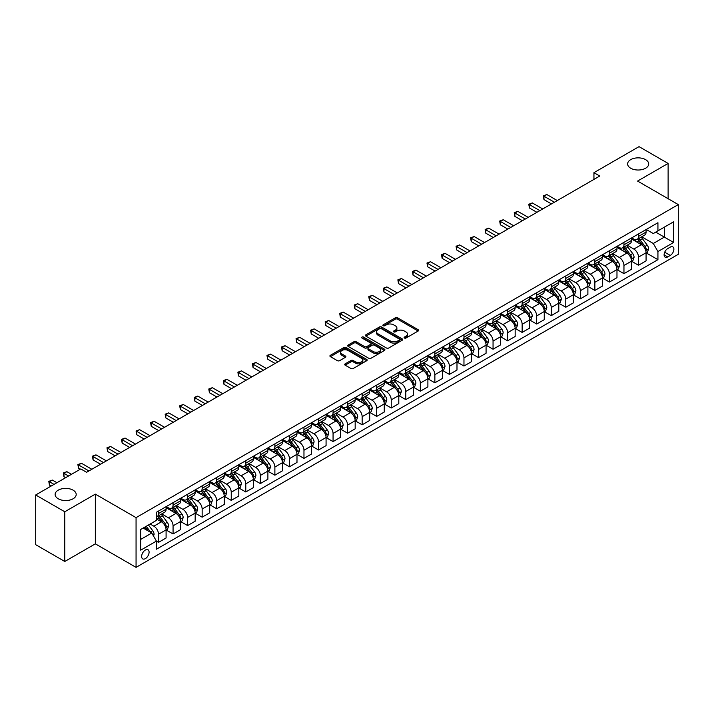 <?xml version="1.0" encoding="UTF-8"?>
<svg xmlns="http://www.w3.org/2000/svg" width="714" height="714" viewBox="0 0 714 714"><rect width="100%" height="100%" fill="white"/><g stroke="black" fill="none" stroke-linecap="round" stroke-linejoin="round"><path stroke-width="1.07" d="M404.419 338.025A1.133 0.652 0 0 0 406.016 338.025L418.154 331.019A1.615 0.928 0 0 0 418.627 330.359A1.615 0.928 0 0 0 418.154 329.698L397.6 317.828A1.615 0.928 0 0 0 395.315 317.828L383.177 324.834A1.133 0.652 0 0 0 382.847 325.298A1.133 0.652 0 0 0 383.177 325.762A1.133 0.652 0 0 0 384.775 325.762L386.345 324.852A5.168 2.981 0 0 1 393.655 324.852L395.369 325.843A5.168 2.981 0 0 1 396.886 327.949A5.168 2.981 0 0 1 395.369 330.064L393.798 330.966A1.133 0.652 0 0 0 393.468 331.43A1.133 0.652 0 0 0 393.798 331.894A1.133 0.652 0 0 0 395.395 331.894L396.966 330.984A5.168 2.981 0 0 1 404.276 330.984L405.989 331.974A5.168 2.981 0 0 1 407.507 334.081A5.168 2.981 0 0 1 405.989 336.196L404.419 337.097A1.133 0.652 0 0 0 404.088 337.561A1.133 0.652 0 0 0 404.419 338.025L404.419 337.097M73.114 490.17A10.531 6.078 0 0 0 61.636 488.849A10.531 6.078 0 0 0 55.13 494.463A10.531 6.078 0 0 0 58.218 498.765A10.531 6.078 0 0 0 69.695 500.086A10.531 6.078 0 0 0 76.193 494.463A10.531 6.078 0 0 0 73.114 490.17M645.599 159.641A10.531 6.078 0 0 0 634.121 158.321A10.531 6.078 0 0 0 627.624 163.943A10.531 6.078 0 0 0 630.712 168.236A10.531 6.078 0 0 0 642.189 169.557A10.531 6.078 0 0 0 648.687 163.943A10.531 6.078 0 0 0 645.599 159.641M145.37 558.625A5.266 3.043 120 0 0 148.807 553.984A5.266 3.043 120 0 0 148.003 549.762A5.266 3.043 120 0 0 145.37 550.021A5.266 3.043 120 0 0 141.925 554.662A5.266 3.043 120 0 0 142.738 558.884A5.266 3.043 120 0 0 145.37 558.625M345.174 363.854A1.615 0.928 0 0 0 344.701 364.515A1.615 0.928 0 0 0 345.174 365.175L350.94 368.504A1.615 0.928 0 0 0 353.225 368.504L366.701 360.722A1.615 0.928 0 0 0 367.174 360.061A1.615 0.928 0 0 0 366.701 359.41L346.138 347.539A1.615 0.928 0 0 0 343.853 347.539L330.377 355.313A1.615 0.928 0 0 0 329.904 355.974A1.615 0.928 0 0 0 330.377 356.634L337.347 360.659A1.615 0.928 0 0 0 339.632 360.659L345.397 357.33A1.615 0.928 0 0 0 345.871 356.67A1.615 0.928 0 0 0 345.397 356.009L341.944 354.019A4.32 2.499 0 0 1 340.676 352.252A4.32 2.499 0 0 1 343.345 349.949A4.32 2.499 0 0 1 348.057 350.485L361.587 358.303A4.32 2.499 0 0 1 362.855 360.061A4.32 2.499 0 0 1 360.186 362.373A4.32 2.499 0 0 1 355.483 361.828L353.225 360.525A1.615 0.928 0 0 0 350.94 360.525L345.174 363.854L345.174 365.175L350.94 361.873L350.94 360.525M95.337 494.133L64.787 511.768L35.7 494.972L35.7 544.684L64.787 561.481L95.337 543.845L136.062 567.362L136.062 517.641L95.337 494.133L95.337 543.845M668.117 198.706L668.117 163.435L637.575 181.07L678.3 204.588L136.062 517.641M668.117 163.435L639.03 146.638L593.941 172.672L593.941 179.392M35.7 494.972L80.789 468.937L86.608 472.293L599.76 176.037L593.941 172.672M386.461 347.995A1.615 0.928 0 0 0 388.746 347.995L402.223 340.221A1.615 0.928 0 0 0 402.696 339.561A1.615 0.928 0 0 0 402.223 338.9L381.66 327.03A1.615 0.928 0 0 0 379.375 327.03L365.898 334.812A1.615 0.928 0 0 0 365.425 335.473A1.615 0.928 0 0 0 365.898 336.124L386.461 347.995M362.409 338.266A1.133 0.652 0 0 1 363.56 338.427L384.435 350.485L370.985 358.249A1.615 0.928 0 0 1 368.701 358.249L348.137 346.379L348.137 345.067A1.615 0.928 0 0 0 347.664 345.719A1.615 0.928 0 0 0 348.137 346.379M348.137 345.067L353.912 341.729A1.615 0.928 0 0 1 356.197 341.729L364.533 346.549A1.615 0.928 0 0 0 366.817 346.549L370.637 344.335A1.615 0.928 0 0 0 371.11 343.675A1.615 0.928 0 0 0 370.637 343.023L361.962 338.008A1.133 0.652 0 0 1 361.632 337.543A1.133 0.652 0 0 1 362.328 336.946A1.133 0.652 0 0 1 363.56 337.088L384.462 349.155A1.615 0.928 0 0 1 384.935 349.815A1.615 0.928 0 0 1 384.462 350.467L384.462 349.155M670.267 247.106L667.715 248.588A5.105 2.945 120 0 0 664.377 253.086A5.105 2.945 120 0 0 665.162 257.174A5.105 2.945 120 0 0 667.715 256.915L670.267 255.442A5.105 2.945 120 0 0 673.605 250.944A5.105 2.945 120 0 0 672.82 246.857A5.105 2.945 120 0 0 670.267 247.106M136.062 567.362L678.3 254.3L678.3 204.588M646.241 229.48L653.283 233.54L657.933 230.854L657.933 222.723L156.42 512.268L156.42 520.399L140.712 529.467L140.712 550.164L156.42 541.087L156.42 549.218L657.933 259.673L657.933 251.542L653.283 243.483L641.716 236.807M657.933 230.854L673.641 221.786L673.641 242.474L657.933 251.542M64.787 511.768L64.787 561.481M655.729 232.13L664.332 237.102L664.332 227.159L673.641 221.786M653.283 243.483L664.332 237.102L673.641 242.474M140.712 539.409L151.77 533.028L143.157 528.057M156.42 541.158L158.517 542.363L158.517 534.242A6.587 3.802 -120 0 0 153.867 526.173L150.136 524.022M158.517 542.363L166.085 537.999L166.085 529.868A6.587 3.802 -120 0 0 161.426 521.809L156.42 518.917M166.255 530.038L173.065 533.965L173.065 525.843A6.587 3.802 -120 0 0 168.406 517.775L161.73 513.919M173.065 533.965L180.624 529.601L180.624 521.47A6.587 3.802 -120 0 0 175.974 513.411L166.085 507.699M180.803 521.639L187.612 525.575L187.612 517.445A6.587 3.802 -120 0 0 182.954 509.385L176.269 505.521M187.612 525.575L195.172 521.202L195.172 513.08A6.587 3.802 -120 0 0 190.513 505.012L180.624 499.3M195.35 513.241L202.151 517.177L202.151 509.046A6.587 3.802 -120 0 0 197.501 500.987L190.816 497.123M202.151 517.177L209.72 512.804L209.72 504.682A6.587 3.802 -120 0 0 205.061 496.614L195.172 490.911M209.889 504.843L216.699 508.779L216.699 500.648A6.587 3.802 -120 0 0 212.04 492.589L205.364 488.724M216.699 508.779L224.258 504.414L224.258 496.284A6.587 3.802 -120 0 0 219.609 488.215L209.72 482.512M224.437 496.453L231.247 500.38L231.247 492.249A6.587 3.802 -120 0 0 226.588 484.19L219.903 480.335M231.247 500.38L238.806 496.016L238.806 487.885A6.587 3.802 -120 0 0 234.156 479.826L224.258 474.114M238.985 488.055L245.786 491.982L245.786 483.851A6.587 3.802 -120 0 0 241.136 475.792L234.451 471.936M245.786 491.982L253.354 487.617L253.354 479.487A6.587 3.802 -120 0 0 248.695 471.427L238.806 465.715M253.524 479.656L260.333 483.583L260.333 475.453A6.587 3.802 -120 0 0 255.683 467.393L248.999 463.538M260.333 483.583L267.893 479.219L267.893 471.088A6.587 3.802 -120 0 0 263.243 463.029L253.354 457.317M268.071 471.258L274.881 475.185L274.881 467.054A6.587 3.802 -120 0 0 270.222 458.995L263.537 455.139M274.881 475.185L282.441 470.821L282.441 462.69A6.587 3.802 -120 0 0 277.791 454.631L267.893 448.919M282.619 462.859L289.42 466.786L289.42 458.665A6.587 3.802 -120 0 0 284.77 450.596L278.085 446.741M289.42 466.786L296.988 462.422L296.988 454.291A6.587 3.802 -120 0 0 292.329 446.232L282.441 440.52M297.158 454.461L303.968 458.388L303.968 450.266A6.587 3.802 -120 0 0 299.318 442.198L292.633 438.342M303.968 458.388L311.536 454.024L311.536 445.893A6.587 3.802 -120 0 0 306.877 437.834L296.988 432.122M311.706 446.063L318.515 449.998L318.515 441.868A6.587 3.802 -120 0 0 313.857 433.8L307.181 429.944M318.515 449.998L326.075 445.625L326.075 437.495A6.587 3.802 -120 0 0 321.425 429.435L311.536 423.723M326.253 437.664L333.063 441.6L333.063 433.469A6.587 3.802 -120 0 0 328.404 425.41L321.719 421.546M333.063 441.6L340.623 437.227L340.623 429.105A6.587 3.802 -120 0 0 335.964 421.037L326.075 415.325M340.801 429.266L347.602 433.202L347.602 425.071A6.587 3.802 -120 0 0 342.952 417.012L336.267 413.147M347.602 433.202L355.17 428.828L355.17 420.707A6.587 3.802 -120 0 0 350.512 412.638L340.623 406.935M355.34 420.867L362.15 424.803L362.15 416.673A6.587 3.802 -120 0 0 357.491 408.613L350.815 404.749M362.15 424.803L369.709 420.439L369.709 412.308A6.587 3.802 -120 0 0 365.059 404.24L355.17 398.537M369.888 412.478L376.697 416.405L376.697 408.274A6.587 3.802 -120 0 0 372.039 400.215L365.354 396.359M376.697 416.405L384.257 412.04L384.257 403.91A6.587 3.802 -120 0 0 379.607 395.851L369.709 390.139M384.435 404.079L391.236 408.006L391.236 399.876A6.587 3.802 -120 0 0 386.586 391.816L379.902 387.961M391.236 408.006L398.805 403.642L398.805 395.511A6.587 3.802 -120 0 0 394.146 387.452L384.257 381.74M398.974 395.681L405.784 399.608L405.784 391.477A6.587 3.802 -120 0 0 401.125 383.418L394.449 379.562M405.784 399.608L413.344 395.244L413.344 387.113A6.587 3.802 -120 0 0 408.694 379.054L398.805 373.342M413.522 387.283L420.332 391.21L420.332 383.079A6.587 3.802 -120 0 0 415.673 375.02L408.988 371.164M420.332 391.21L427.891 386.845L427.891 378.715A6.587 3.802 -120 0 0 423.241 370.655L413.344 364.943M428.07 378.884L434.871 382.811L434.871 374.689A6.587 3.802 -120 0 0 430.221 366.621L423.536 362.766M434.871 382.811L442.439 378.447L442.439 370.316A6.587 3.802 -120 0 0 437.78 362.257L427.891 356.545M442.609 370.486L449.418 374.413L449.418 366.291A6.587 3.802 -120 0 0 444.768 358.223L438.084 354.367M449.418 374.413L456.987 370.048L456.987 361.918A6.587 3.802 -120 0 0 452.328 353.858L442.439 348.146M457.156 362.087L463.966 366.023L463.966 357.892A6.587 3.802 -120 0 0 459.307 349.824L452.631 345.969M463.966 366.023L471.526 361.65L471.526 353.519A6.587 3.802 -120 0 0 466.876 345.46L456.987 339.748M471.704 353.689L478.505 357.625L478.505 349.494A6.587 3.802 -120 0 0 473.855 341.435L467.17 337.57M478.505 357.625L486.073 353.252L486.073 345.13A6.587 3.802 -120 0 0 481.414 337.062L471.526 331.358M486.243 345.29L493.053 349.226L493.053 341.096A6.587 3.802 -120 0 0 488.403 333.036L481.718 329.172M493.053 349.226L500.621 344.853L500.621 336.731A6.587 3.802 -120 0 0 495.962 328.663L486.073 322.96M500.791 336.901L507.6 340.828L507.6 332.697A6.587 3.802 -120 0 0 502.942 324.638L496.266 320.773M507.6 340.828L515.16 336.464L515.16 328.333A6.587 3.802 -120 0 0 510.51 320.274L500.621 314.562M515.338 328.502L522.148 332.429L522.148 324.299A6.587 3.802 -120 0 0 517.489 316.24L510.805 312.384M522.148 332.429L529.708 328.065L529.708 319.934A6.587 3.802 -120 0 0 525.058 311.875L515.16 306.163M529.886 320.104L536.687 324.031L536.687 315.9A6.587 3.802 -120 0 0 532.037 307.841L525.352 303.986M536.687 324.031L544.255 319.667L544.255 311.536A6.587 3.802 -120 0 0 539.597 303.477L529.708 297.765M544.425 311.706L551.235 315.633L551.235 307.502A6.587 3.802 -120 0 0 546.576 299.443L539.9 295.587M551.235 315.633L558.794 311.268L558.794 303.138A6.587 3.802 -120 0 0 554.144 295.078L544.255 289.366M558.973 303.307L565.783 307.234L565.783 299.104A6.587 3.802 -120 0 0 561.124 291.044L554.439 287.189M565.783 307.234L573.342 302.87L573.342 294.739A6.587 3.802 -120 0 0 568.692 286.68L558.794 280.968M573.52 294.909L580.321 298.836L580.321 290.714A6.587 3.802 -120 0 0 575.671 282.646L568.987 278.79M580.321 298.836L587.89 294.471L587.89 286.341A6.587 3.802 -120 0 0 583.231 278.281L573.342 272.569M588.059 286.51L594.869 290.437L594.869 282.316A6.587 3.802 -120 0 0 590.219 274.247L583.534 270.392M594.869 290.437L602.438 286.073L602.438 277.942A6.587 3.802 -120 0 0 597.779 269.883L587.89 264.171M602.607 278.112L609.417 282.048L609.417 273.917A6.587 3.802 -120 0 0 604.758 265.858L598.073 261.993M609.417 282.048L616.976 277.675L616.976 269.553A6.587 3.802 -120 0 0 612.326 261.485L602.438 255.773M617.155 269.713L623.956 273.649L623.956 265.519A6.587 3.802 -120 0 0 619.306 257.459L612.621 253.595M623.956 273.649L631.524 269.276L631.524 261.154A6.587 3.802 -120 0 0 626.865 253.086L616.976 247.383M631.694 261.315L638.503 265.251L638.503 257.12A6.587 3.802 -120 0 0 633.854 249.061L627.169 245.197M638.503 265.251L646.072 260.887L646.072 252.756A6.587 3.802 -120 0 0 641.413 244.688L631.524 238.985M631.694 237.869L633.854 239.119A6.587 3.802 -120 0 0 637.138 239.44A6.587 3.802 -120 0 0 638.503 236.432L638.503 233.942M617.155 246.268L619.306 247.517A6.587 3.802 -120 0 0 622.599 247.838A6.587 3.802 -120 0 0 623.956 244.822L623.956 242.341M602.607 254.666L604.758 255.907A6.587 3.802 -120 0 0 608.051 256.237A6.587 3.802 -120 0 0 609.417 253.22L609.417 250.739M588.059 263.064L590.219 264.305A6.587 3.802 -120 0 0 593.504 264.635A6.587 3.802 -120 0 0 594.869 261.619L594.869 259.137M573.52 271.463L575.671 272.703A6.587 3.802 -120 0 0 578.965 273.034A6.587 3.802 -120 0 0 580.321 270.017L580.321 267.536M558.973 279.861L561.124 281.102A6.587 3.802 -120 0 0 564.417 281.432A6.587 3.802 -120 0 0 565.783 278.415L565.783 275.934M544.425 288.26L546.576 289.5A6.587 3.802 -120 0 0 549.869 289.83A6.587 3.802 -120 0 0 551.235 286.814L551.235 284.324M529.886 296.658L532.037 297.899A6.587 3.802 -120 0 0 535.33 298.22A6.587 3.802 -120 0 0 536.687 295.212L536.687 292.722M515.338 305.056L517.489 306.297A6.587 3.802 -120 0 0 520.783 306.618A6.587 3.802 -120 0 0 522.148 303.611L522.148 301.121M500.791 313.446L502.942 314.695A6.587 3.802 -120 0 0 506.235 315.017A6.587 3.802 -120 0 0 507.6 312.009L507.6 309.519M486.243 321.844L488.403 323.094A6.587 3.802 -120 0 0 491.687 323.415A6.587 3.802 -120 0 0 493.053 320.407L493.053 317.917M471.704 330.243L473.855 331.492A6.587 3.802 -120 0 0 477.148 331.814A6.587 3.802 -120 0 0 478.505 328.797L478.505 326.316M457.156 338.641L459.307 339.882A6.587 3.802 -120 0 0 462.601 340.212A6.587 3.802 -120 0 0 463.966 337.195L463.966 334.714M442.609 347.04L444.768 348.28A6.587 3.802 -120 0 0 448.053 348.611A6.587 3.802 -120 0 0 449.418 345.594L449.418 343.113M428.07 355.438L430.221 356.679A6.587 3.802 -120 0 0 433.514 357.009A6.587 3.802 -120 0 0 434.871 353.992L434.871 351.511M413.522 363.837L415.673 365.077A6.587 3.802 -120 0 0 418.966 365.407A6.587 3.802 -120 0 0 420.332 362.391L420.332 359.91M398.974 372.235L401.125 373.476A6.587 3.802 -120 0 0 404.419 373.806A6.587 3.802 -120 0 0 405.784 370.789L405.784 368.299M384.435 380.633L386.586 381.874A6.587 3.802 -120 0 0 389.88 382.195A6.587 3.802 -120 0 0 391.236 379.188L391.236 376.697M369.888 389.032L372.039 390.272A6.587 3.802 -120 0 0 375.332 390.594A6.587 3.802 -120 0 0 376.697 387.586L376.697 385.096M355.34 397.421L357.491 398.671A6.587 3.802 -120 0 0 360.784 398.992A6.587 3.802 -120 0 0 362.15 395.984L362.15 393.494M340.792 405.82L342.952 407.069A6.587 3.802 -120 0 0 346.236 407.391A6.587 3.802 -120 0 0 347.602 404.383L347.602 401.893M326.253 414.218L328.404 415.468A6.587 3.802 -120 0 0 331.698 415.789A6.587 3.802 -120 0 0 333.063 412.772L333.063 410.291M311.706 422.617L313.857 423.857A6.587 3.802 -120 0 0 317.15 424.187A6.587 3.802 -120 0 0 318.515 421.171L318.515 418.69M297.158 431.015L299.318 432.256A6.587 3.802 -120 0 0 302.602 432.586A6.587 3.802 -120 0 0 303.968 429.569L303.968 427.088M282.619 439.413L284.77 440.654A6.587 3.802 -120 0 0 288.063 440.984A6.587 3.802 -120 0 0 289.42 437.968L289.42 435.486M268.071 447.812L270.222 449.052A6.587 3.802 -120 0 0 273.516 449.383A6.587 3.802 -120 0 0 274.881 446.366L274.881 443.876M253.524 456.21L255.683 457.451A6.587 3.802 -120 0 0 258.968 457.781A6.587 3.802 -120 0 0 260.333 454.764L260.333 452.274M238.985 464.609L241.136 465.849A6.587 3.802 -120 0 0 244.429 466.171A6.587 3.802 -120 0 0 245.786 463.163L245.786 460.673M224.437 473.007L226.588 474.248A6.587 3.802 -120 0 0 229.881 474.569A6.587 3.802 -120 0 0 231.247 471.561L231.247 469.071M209.889 481.397L212.04 482.646A6.587 3.802 -120 0 0 215.333 482.967A6.587 3.802 -120 0 0 216.699 479.96L216.699 477.47M195.35 489.795L197.501 491.045A6.587 3.802 -120 0 0 200.795 491.366A6.587 3.802 -120 0 0 202.151 488.349L202.151 485.868M180.803 498.194L182.954 499.434A6.587 3.802 -120 0 0 186.247 499.764A6.587 3.802 -120 0 0 187.612 496.748L187.612 494.266M166.255 506.592L168.406 507.832A6.587 3.802 -120 0 0 171.699 508.163A6.587 3.802 -120 0 0 173.065 505.146L173.065 502.665M646.241 252.926L657.933 259.673M637.138 239.44L644.706 235.076A6.587 3.802 -120 0 0 646.072 232.059L646.072 229.578M622.599 247.838L630.159 243.474A6.587 3.802 -120 0 0 631.524 240.457L631.524 237.976M608.051 256.237L615.611 251.872A6.587 3.802 -120 0 0 616.976 248.856L616.976 246.375M593.504 264.635L601.072 260.271A6.587 3.802 -120 0 0 602.438 257.254L602.438 254.764M578.965 273.034L586.524 268.669A6.587 3.802 -120 0 0 587.89 265.653L587.89 263.163M564.417 281.432L571.976 277.059A6.587 3.802 -120 0 0 573.342 274.051L573.342 271.561M549.869 289.83L557.438 285.457A6.587 3.802 -120 0 0 558.794 282.449L558.794 279.959M535.33 298.22L542.89 293.856A6.587 3.802 -120 0 0 544.255 290.848L544.255 288.358M520.783 306.618L528.342 302.254A6.587 3.802 -120 0 0 529.708 299.237L529.708 296.756M506.235 315.017L513.803 310.652A6.587 3.802 -120 0 0 515.16 307.636L515.16 305.155M491.687 323.415L499.256 319.051A6.587 3.802 -120 0 0 500.621 316.034L500.621 313.553M477.148 331.814L484.708 327.449A6.587 3.802 -120 0 0 486.073 324.433L486.073 321.952M462.601 340.212L470.16 335.848A6.587 3.802 -120 0 0 471.526 332.831L471.526 330.35M448.053 348.611L455.621 344.246A6.587 3.802 -120 0 0 456.987 341.23L456.987 338.739M433.514 357.009L441.073 352.636A6.587 3.802 -120 0 0 442.439 349.628L442.439 347.138M418.966 365.407L426.526 361.034A6.587 3.802 -120 0 0 427.891 358.026L427.891 355.536M404.419 373.806L411.987 369.433A6.587 3.802 -120 0 0 413.344 366.425L413.344 363.935M389.88 382.195L397.439 377.831A6.587 3.802 -120 0 0 398.805 374.823L398.805 372.333M375.332 390.594L382.891 386.229A6.587 3.802 -120 0 0 384.257 383.213L384.257 380.732M360.784 398.992L368.353 394.628A6.587 3.802 -120 0 0 369.709 391.611L369.709 389.13M346.236 407.391L353.805 403.026A6.587 3.802 -120 0 0 355.17 400.01L355.17 397.528M331.698 415.789L339.257 411.425A6.587 3.802 -120 0 0 340.623 408.408L340.623 405.927M317.15 424.187L324.718 419.823A6.587 3.802 -120 0 0 326.075 416.806L326.075 414.325M302.602 432.586L310.171 428.221A6.587 3.802 -120 0 0 311.536 425.205L311.536 422.715M288.063 440.984L295.623 436.611A6.587 3.802 -120 0 0 296.988 433.603L296.988 431.113M273.516 449.383L281.075 445.009A6.587 3.802 -120 0 0 282.441 442.002L282.441 439.512M258.968 457.781L266.536 453.408A6.587 3.802 -120 0 0 267.893 450.4L267.893 447.91M244.429 466.171L251.988 461.806A6.587 3.802 -120 0 0 253.354 458.799L253.354 456.308M229.881 474.569L237.441 470.205A6.587 3.802 -120 0 0 238.806 467.188L238.806 464.707M215.333 482.967L222.902 478.603A6.587 3.802 -120 0 0 224.258 475.586L224.258 473.105M200.795 491.366L208.354 487.002A6.587 3.802 -120 0 0 209.72 483.985L209.72 481.504M186.247 499.764L193.806 495.4A6.587 3.802 -120 0 0 195.172 492.383L195.172 489.902M171.699 508.163L179.268 503.798A6.587 3.802 -120 0 0 180.624 500.782L180.624 498.292M156.42 516.829A6.587 3.802 -120 0 0 157.151 516.561L164.72 512.197A6.587 3.802 -120 0 0 166.085 509.18L166.085 506.69M157.151 516.561A6.587 3.802 -120 0 0 158.517 513.544L158.517 511.063M151.77 533.028L156.42 541.087M404.874 338.186L405.989 337.535A5.168 2.981 0 0 0 407.507 335.428L407.507 334.081M396.886 327.949L396.886 329.297A5.168 2.981 0 0 1 395.369 331.403L394.253 332.055M418.154 329.698L418.154 331.019L397.6 319.176A1.615 0.928 0 0 0 395.315 319.176L383.632 325.914M402.223 338.9L402.223 340.221L381.66 328.369A1.615 0.928 0 0 0 379.375 328.369L365.925 336.142M399.367 340.016A1.133 0.652 0 0 0 399.697 339.561A1.133 0.652 0 0 0 399.367 339.096L381.321 328.681A1.133 0.652 0 0 0 379.723 328.681L378.063 329.636A5.168 2.981 0 0 0 376.555 331.742A5.168 2.981 0 0 0 378.063 333.857L390.397 340.971A5.168 2.981 0 0 0 397.707 340.971L399.367 340.016L399.367 341.363A1.133 0.652 0 0 0 399.697 340.899L399.697 339.561M376.555 331.742L376.555 333.09A5.168 2.981 0 0 0 378.063 335.196L378.063 333.857M399.367 341.363L397.707 342.318A5.168 2.981 0 0 1 390.397 342.318L378.063 335.196M348.164 346.397L353.912 343.077L353.912 341.729M371.11 343.675L371.11 345.023A1.615 0.928 0 0 1 370.637 345.683L366.817 347.888A1.615 0.928 0 0 1 364.533 347.888L356.197 343.077A1.615 0.928 0 0 0 353.912 343.077M373.181 351.538A4.32 2.499 0 0 0 377.893 352.082A4.32 2.499 0 0 0 380.562 349.78A4.32 2.499 0 0 0 379.295 348.013L374.529 345.264A1.615 0.928 0 0 0 372.244 345.264L368.415 347.468A1.615 0.928 0 0 0 367.942 348.129A1.615 0.928 0 0 0 368.415 348.789L373.181 351.538L373.181 352.886A4.32 2.499 0 0 0 377.893 353.43A4.32 2.499 0 0 0 380.562 351.118L380.562 349.78M367.942 348.129L367.942 349.476A1.615 0.928 0 0 0 368.415 350.137L368.415 348.789M373.181 352.886L368.415 350.137M362.855 360.061L362.855 361.409A4.32 2.499 0 0 1 360.186 363.712A4.32 2.499 0 0 1 355.483 363.176L353.225 361.873A1.615 0.928 0 0 0 350.94 361.873M340.676 352.252L340.676 353.591A4.32 2.499 0 0 0 341.944 355.358L341.944 354.019M345.38 357.339L341.944 355.358M366.684 360.74L346.138 348.878A1.615 0.928 0 0 0 343.853 348.878L330.403 356.652M646.072 253.024L647.464 252.221L648.624 248.856A4.364 2.517 -120 0 0 647.232 245.143L642.484 238.797A12.593 7.265 -120 0 0 641.11 237.155M636.379 241.787A12.593 7.265 -120 0 0 633.8 239.092M645.67 250.355L646.277 249.043A4.364 2.517 -120 0 0 645.028 246.419L640.271 240.074A12.593 7.265 -120 0 0 638.896 238.431M637.727 239.101A10.451 6.033 60 0 1 639.441 241.055L643.466 246.428M557.286 200.554L546.87 194.538L543.961 196.225L543.961 199.581L551.467 203.909M637.504 239.235A12.593 7.265 60 0 1 638.878 240.877L642.038 245.098M543.961 199.581L543.318 195.85L554.376 202.232M543.318 195.85L546.87 194.538M631.524 261.422L632.916 260.61L634.086 257.254A4.364 2.517 -120 0 0 632.693 253.541L627.936 247.196A12.593 7.265 -120 0 0 626.562 245.554M621.832 250.186A12.593 7.265 -120 0 0 619.261 247.481M631.122 258.745L631.729 257.442A4.364 2.517 -120 0 0 630.48 254.818L625.723 248.472A12.593 7.265 -120 0 0 624.348 246.83M623.179 247.499A10.451 6.033 60 0 1 624.893 249.454L628.918 254.827M542.738 208.952L532.323 202.937L529.413 204.623L529.413 207.979L536.919 212.308M622.956 247.633A12.593 7.265 60 0 1 624.331 249.275L627.49 253.497M529.413 207.979L528.779 204.249L539.829 210.63M528.779 204.249L532.323 202.937M616.976 269.821L618.378 269.008L619.538 265.653A4.364 2.517 -120 0 0 618.145 261.94L613.388 255.594A12.593 7.265 -120 0 0 612.014 253.943M607.293 258.584A12.593 7.265 -120 0 0 604.713 255.88M616.584 267.143L617.182 265.84A4.364 2.517 -120 0 0 615.932 263.216L611.184 256.87A12.593 7.265 -120 0 0 609.81 255.219M608.631 255.898A10.451 6.033 60 0 1 610.354 257.852L614.37 263.216M528.19 217.351L517.784 211.335L514.874 213.013L514.874 216.378L522.38 220.706M608.408 256.031A12.593 7.265 60 0 1 609.783 257.674L612.942 261.895M514.874 216.378L514.232 212.647L525.29 219.028M514.232 212.647L517.784 211.335M602.438 278.219L603.83 277.407L604.99 274.051A4.364 2.517 -120 0 0 603.598 270.338L598.85 263.993A12.593 7.265 -120 0 0 597.475 262.341M592.745 266.974A12.593 7.265 -120 0 0 590.166 264.278M602.036 275.542L602.634 274.238A4.364 2.517 -120 0 0 601.393 271.615L596.636 265.269A12.593 7.265 -120 0 0 595.262 263.618M594.093 264.296A10.451 6.033 60 0 1 595.806 266.251L599.831 271.615M513.652 225.749L503.236 219.733L500.327 221.411L500.327 224.776L507.832 229.105M593.869 264.43A12.593 7.265 60 0 1 595.235 266.072L598.403 270.294M500.327 224.776L499.684 221.045L510.742 227.427M499.684 221.045L503.236 219.733M587.89 286.609L589.282 285.805L590.451 282.449A4.364 2.517 -120 0 0 589.059 278.737L584.302 272.391A12.593 7.265 -120 0 0 582.927 270.74M578.197 275.372A12.593 7.265 -120 0 0 575.618 272.677M587.488 283.94L588.095 282.637A4.364 2.517 -120 0 0 586.846 280.013L582.089 273.667A12.593 7.265 -120 0 0 580.714 272.016M579.545 272.694A10.451 6.033 60 0 1 581.258 274.649L585.284 280.013M499.104 234.147L488.688 228.132L485.779 229.81L485.779 233.175L493.285 237.503M579.322 272.828A12.593 7.265 60 0 1 580.696 274.471L583.856 278.692M485.779 233.175L485.145 229.444L496.194 235.825M485.145 229.444L488.688 228.132M573.342 295.007L574.743 294.204L575.903 290.848A4.364 2.517 -120 0 0 574.511 287.135L569.754 280.781A12.593 7.265 -120 0 0 568.38 279.138M563.658 283.77A12.593 7.265 -120 0 0 561.079 281.075M572.949 292.338L573.547 291.026A4.364 2.517 -120 0 0 572.298 288.411L567.55 282.057A12.593 7.265 -120 0 0 566.175 280.415M564.997 281.093A10.451 6.033 60 0 1 566.72 283.039L570.736 288.411M484.556 242.546L474.15 236.53L471.24 238.208L471.24 241.564L478.746 245.902M564.774 281.218A12.593 7.265 60 0 1 566.148 282.869L569.308 287.09M471.24 241.564L470.597 237.842L481.647 244.224M470.597 237.842L474.15 236.53M558.794 303.405L560.195 302.602L561.356 299.237A4.364 2.517 -120 0 0 559.963 295.525L555.215 289.179A12.593 7.265 -120 0 0 553.841 287.537M549.111 292.169A12.593 7.265 -120 0 0 546.531 289.473M558.402 300.737L559 299.425A4.364 2.517 -120 0 0 557.759 296.801L553.002 290.455A12.593 7.265 -120 0 0 551.627 288.813M550.458 289.491A10.451 6.033 60 0 1 552.172 291.437L556.197 296.81M470.017 250.935L459.602 244.929L456.692 246.607L456.692 249.962L464.198 254.3M550.226 289.616A12.593 7.265 60 0 1 551.601 291.267L554.769 295.48M456.692 249.962L456.05 246.241L467.108 252.622M456.05 246.241L459.602 244.929M544.255 311.804L545.648 311.001L546.808 307.636A4.364 2.517 -120 0 0 545.425 303.923L540.668 297.577A12.593 7.265 -120 0 0 539.293 295.935M534.563 300.567A12.593 7.265 -120 0 0 531.984 297.872M543.854 309.135L544.461 307.823A4.364 2.517 -120 0 0 543.211 305.199L538.454 298.854A12.593 7.265 -120 0 0 537.08 297.211M535.911 297.89A10.451 6.033 60 0 1 537.624 299.835L541.649 305.208M455.47 259.334L445.054 253.327L442.144 255.005L442.144 258.361L449.65 262.698M535.687 298.015A12.593 7.265 60 0 1 537.062 299.666L540.221 303.878M442.144 258.361L441.511 254.63L452.56 261.021M441.511 254.63L445.054 253.327M529.708 320.202L531.1 319.399L532.269 316.034A4.364 2.517 -120 0 0 530.877 312.321L526.12 305.976A12.593 7.265 -120 0 0 524.745 304.334M520.015 308.966A12.593 7.265 -120 0 0 517.445 306.27M529.315 317.534L529.913 316.222A4.364 2.517 -120 0 0 528.663 313.598L523.906 307.252A12.593 7.265 -120 0 0 522.541 305.61M521.363 306.288A10.451 6.033 60 0 1 523.076 308.234L527.102 313.607M440.922 267.732L430.506 261.726L427.606 263.404L427.606 266.759L435.103 271.097M521.14 306.413A12.593 7.265 60 0 1 522.514 308.055L525.674 312.277M427.606 266.759L426.963 263.029L438.012 269.41M426.963 263.029L430.506 261.726M515.16 328.601L516.561 327.797L517.721 324.433A4.364 2.517 -120 0 0 516.329 320.72L511.572 314.374A12.593 7.265 -120 0 0 510.207 312.732M505.476 317.364A12.593 7.265 -120 0 0 502.897 314.669M514.767 325.932L515.365 324.62A4.364 2.517 -120 0 0 514.116 321.996L509.368 315.65A12.593 7.265 -120 0 0 507.993 314.008M506.824 314.678A10.451 6.033 60 0 1 508.538 316.632L512.563 322.005M426.383 276.131L415.967 270.124L413.058 271.802L413.058 275.158L420.564 279.495M506.592 314.812A12.593 7.265 60 0 1 507.966 316.454L511.126 320.675M413.058 275.158L412.415 271.427L423.473 277.808M412.415 271.427L415.967 270.124M500.621 336.999L502.013 336.187L503.174 332.831A4.364 2.517 -120 0 0 501.781 329.118L497.033 322.773A12.593 7.265 -120 0 0 495.659 321.13M490.929 325.762A12.593 7.265 -120 0 0 488.349 323.067M500.219 334.331L500.826 333.019A4.364 2.517 -120 0 0 499.577 330.395L494.82 324.049A12.593 7.265 -120 0 0 493.445 322.407M492.276 323.076A10.451 6.033 60 0 1 493.99 325.031L498.015 330.403M411.835 284.529L401.42 278.514L398.51 280.2L398.51 283.556L406.016 287.885M492.053 323.21A12.593 7.265 60 0 1 493.428 324.852L496.587 329.074M398.51 283.556L397.868 279.826L408.926 286.207M397.868 279.826L401.42 278.514M486.073 345.397L487.466 344.585L488.635 341.23A4.364 2.517 -120 0 0 487.243 337.517L482.486 331.171A12.593 7.265 -120 0 0 481.111 329.52M476.381 334.161A12.593 7.265 -120 0 0 473.81 331.457M485.672 342.72L486.279 341.417A4.364 2.517 -120 0 0 485.029 338.793L480.272 332.447A12.593 7.265 -120 0 0 478.898 330.805M477.728 331.474A10.451 6.033 60 0 1 479.442 333.429L483.467 338.802M397.287 292.927L386.872 286.912L383.962 288.59L383.962 291.955L391.468 296.283M477.505 331.608A12.593 7.265 60 0 1 478.88 333.251L482.039 337.472M383.962 291.955L383.329 288.224L394.378 294.605M383.329 288.224L386.872 286.912M471.526 353.796L472.927 352.984L474.087 349.628A4.364 2.517 -120 0 0 472.695 345.915L467.938 339.569A12.593 7.265 -120 0 0 466.563 337.918M461.842 342.559A12.593 7.265 -120 0 0 459.263 339.855M471.133 351.118L471.731 349.815A4.364 2.517 -120 0 0 470.481 347.191L465.733 340.846A12.593 7.265 -120 0 0 464.359 339.195M463.19 339.873A10.451 6.033 60 0 1 464.903 341.827L468.919 347.191M382.749 301.326L372.333 295.31L369.424 296.988L369.424 300.353L376.93 304.682M462.958 340.007A12.593 7.265 60 0 1 464.332 341.649L467.491 345.871M369.424 300.353L368.781 296.622L379.839 303.004M368.781 296.622L372.333 295.31M456.987 362.185L458.379 361.382L459.539 358.026A4.364 2.517 -120 0 0 458.147 354.314L453.399 347.968A12.593 7.265 -120 0 0 452.024 346.317M447.294 350.949A12.593 7.265 -120 0 0 444.715 348.253M456.585 359.517L457.192 358.214A4.364 2.517 -120 0 0 455.943 355.59L451.186 349.244A12.593 7.265 -120 0 0 449.811 347.593M448.642 348.271A10.451 6.033 60 0 1 450.356 350.226L454.381 355.59M368.201 309.724L357.785 303.709L354.876 305.387L354.876 308.751L362.382 313.08M448.419 348.405A12.593 7.265 60 0 1 449.793 350.047L452.953 354.269M354.876 308.751L354.233 305.021L365.291 311.402M354.233 305.021L357.785 303.709M442.439 370.584L443.831 369.781L445 366.425A4.364 2.517 -120 0 0 443.608 362.712L438.851 356.357A12.593 7.265 -120 0 0 437.477 354.715M432.746 359.347A12.593 7.265 -120 0 0 430.176 356.652M442.037 367.915L442.644 366.612A4.364 2.517 -120 0 0 441.395 363.988L436.638 357.643A12.593 7.265 -120 0 0 435.263 355.991M434.094 356.67A10.451 6.033 60 0 1 435.808 358.615L439.833 363.988M353.653 318.123L343.238 312.107L340.328 313.785L340.328 317.15L347.834 321.478M433.871 356.804A12.593 7.265 60 0 1 435.245 358.446L438.405 362.667M340.328 317.15L339.694 313.419L350.744 319.801M339.694 313.419L343.238 312.107M427.891 378.982L429.292 378.179L430.453 374.823A4.364 2.517 -120 0 0 429.06 371.11L424.303 364.756A12.593 7.265 -120 0 0 422.929 363.114M418.208 367.746A12.593 7.265 -120 0 0 415.628 365.05M427.499 376.314L428.097 375.002A4.364 2.517 -120 0 0 426.847 372.387L422.099 366.032A12.593 7.265 -120 0 0 420.724 364.39M419.546 365.068A10.451 6.033 60 0 1 421.269 367.014L425.285 372.387M339.105 326.521L328.699 320.506L325.789 322.184L325.789 325.539L333.295 329.877M419.323 365.193A12.593 7.265 60 0 1 420.698 366.844L423.857 371.066M325.789 325.539L325.147 321.818L336.196 328.199M325.147 321.818L328.699 320.506M413.344 387.381L414.745 386.577L415.905 383.213A4.364 2.517 -120 0 0 414.513 379.5L409.765 373.154A12.593 7.265 -120 0 0 408.39 371.512M403.66 376.144A12.593 7.265 -120 0 0 401.081 373.449M412.951 384.712L413.549 383.4A4.364 2.517 -120 0 0 412.308 380.776L407.551 374.431A12.593 7.265 -120 0 0 406.177 372.788M405.008 373.467A10.451 6.033 60 0 1 406.721 375.412L410.746 380.785M324.567 334.911L314.151 328.904L311.242 330.582L311.242 333.938L318.747 338.275M404.784 373.592A12.593 7.265 60 0 1 406.15 375.243L409.318 379.455M311.242 333.938L310.599 330.216L321.657 336.597M310.599 330.216L314.151 328.904M398.805 395.779L400.197 394.976L401.366 391.611A4.364 2.517 -120 0 0 399.974 387.898L395.217 381.553A12.593 7.265 -120 0 0 393.842 379.91M389.112 384.543A12.593 7.265 -120 0 0 386.533 381.847M398.403 393.111L399.01 391.799A4.364 2.517 -120 0 0 397.76 389.175L393.003 382.829A12.593 7.265 -120 0 0 391.629 381.187M390.46 381.865A10.451 6.033 60 0 1 392.173 383.811L396.199 389.184M310.019 343.309L299.603 337.303L296.694 338.98L296.694 342.336L304.2 346.674M390.237 381.99A12.593 7.265 60 0 1 391.611 383.641L394.771 387.854M296.694 342.336L296.06 338.606L307.109 344.996M296.06 338.606L299.603 337.303M384.257 404.178L385.658 403.374L386.818 400.01A4.364 2.517 -120 0 0 385.426 396.297L380.669 389.951A12.593 7.265 -120 0 0 379.295 388.309M374.564 392.941A12.593 7.265 -120 0 0 371.994 390.246M383.864 401.509L384.462 400.197A4.364 2.517 -120 0 0 383.213 397.573L378.456 391.227A12.593 7.265 -120 0 0 377.09 389.585M375.912 390.263A10.451 6.033 60 0 1 377.635 392.209L381.651 397.582M295.471 351.707L285.064 345.701L282.155 347.379L282.155 350.735L289.652 355.072M375.689 390.388A12.593 7.265 60 0 1 377.063 392.031L380.223 396.252M282.155 350.735L281.512 347.004L292.562 353.385M281.512 347.004L285.064 345.701M369.709 412.576L371.11 411.773L372.271 408.408A4.364 2.517 -120 0 0 370.878 404.695L366.121 398.35A12.593 7.265 -120 0 0 364.756 396.707M360.026 401.339A12.593 7.265 -120 0 0 357.446 398.644M369.317 409.907L369.914 408.595A4.364 2.517 -120 0 0 368.665 405.971L363.917 399.626A12.593 7.265 -120 0 0 362.542 397.984M361.373 398.653A10.451 6.033 60 0 1 363.087 400.608L367.112 405.98M280.932 360.106L270.517 354.09L267.607 355.777L267.607 359.133L275.113 363.462M361.141 398.787A12.593 7.265 60 0 1 362.516 400.429L365.675 404.651M267.607 359.133L266.965 355.402L278.023 361.784M266.965 355.402L270.517 354.09M355.17 420.974L356.563 420.162L357.723 416.806A4.364 2.517 -120 0 0 356.34 413.094L351.583 406.748A12.593 7.265 -120 0 0 350.208 405.106M345.478 409.738A12.593 7.265 -120 0 0 342.898 407.042M354.769 418.306L355.376 416.994A4.364 2.517 -120 0 0 354.126 414.37L349.369 408.024A12.593 7.265 -120 0 0 347.995 406.382M346.825 407.051A10.451 6.033 60 0 1 348.539 409.006L352.564 414.379M266.384 368.504L255.969 362.489L253.059 364.176L253.059 367.531L260.565 371.86M346.602 407.185A12.593 7.265 60 0 1 347.977 408.827L351.136 413.049M253.059 367.531L252.417 363.801L263.475 370.182M252.417 363.801L255.969 362.489M340.623 429.373L342.015 428.561L343.184 425.205A4.364 2.517 -120 0 0 341.792 421.492L337.035 415.146A12.593 7.265 -120 0 0 335.66 413.495M330.93 418.136A12.593 7.265 -120 0 0 328.36 415.432M340.221 426.695L340.828 425.392A4.364 2.517 -120 0 0 339.578 422.768L334.821 416.423A12.593 7.265 -120 0 0 333.447 414.772M332.278 415.45A10.451 6.033 60 0 1 333.991 417.404L338.017 422.777M251.837 376.903L241.421 370.887L238.512 372.565L238.512 375.93L246.018 380.259M332.055 415.584A12.593 7.265 60 0 1 333.429 417.226L336.589 421.447M238.512 375.93L237.878 372.199L248.927 378.581M237.878 372.199L241.421 370.887M326.075 437.771L327.476 436.959L328.636 433.603A4.364 2.517 -120 0 0 327.244 429.89L322.487 423.545A12.593 7.265 -120 0 0 321.113 421.894M316.391 426.535A12.593 7.265 -120 0 0 313.812 423.83M325.682 435.094L326.28 433.791A4.364 2.517 -120 0 0 325.031 431.167L320.283 424.821A12.593 7.265 -120 0 0 318.908 423.17M317.739 423.848A10.451 6.033 60 0 1 319.453 425.803L323.478 431.167M237.298 385.301L226.882 379.286L223.973 380.964L223.973 384.328L231.479 388.657M317.507 423.982A12.593 7.265 60 0 1 318.881 425.624L322.041 429.846M223.973 384.328L223.33 380.598L234.388 386.979M223.33 380.598L226.882 379.286M311.536 446.161L312.928 445.357L314.089 442.002A4.364 2.517 -120 0 0 312.696 438.289L307.948 431.943A12.593 7.265 -120 0 0 306.574 430.292M301.843 434.924A12.593 7.265 -120 0 0 299.264 432.229M311.134 443.492L311.741 442.189A4.364 2.517 -120 0 0 310.492 439.565L305.735 433.219A12.593 7.265 -120 0 0 304.36 431.568M303.191 432.247A10.451 6.033 60 0 1 304.905 434.201L308.93 439.565M222.75 393.7L212.335 387.684L209.425 389.362L209.425 392.727L216.931 397.055M302.968 432.381A12.593 7.265 60 0 1 304.342 434.023L307.502 438.244M209.425 392.727L208.783 388.996L219.841 395.377M208.783 388.996L212.335 387.684M296.988 454.559L298.381 453.756L299.55 450.4A4.364 2.517 -120 0 0 298.157 446.687L293.4 440.333A12.593 7.265 -120 0 0 292.026 438.691M287.296 443.323A12.593 7.265 -120 0 0 284.725 440.627M296.587 451.891L297.194 450.579A4.364 2.517 -120 0 0 295.944 447.964L291.187 441.609A12.593 7.265 -120 0 0 289.813 439.967M288.643 440.645A10.451 6.033 60 0 1 290.357 442.591L294.382 447.964M208.202 402.098L197.787 396.083L194.877 397.76L194.877 401.125L202.383 405.454M288.42 440.77A12.593 7.265 60 0 1 289.795 442.421L292.954 446.643M194.877 401.125L194.244 397.395L205.293 403.776M194.244 397.395L197.787 396.083M282.441 462.958L283.842 462.154L285.002 458.799A4.364 2.517 -120 0 0 283.61 455.077L278.853 448.731A12.593 7.265 -120 0 0 277.478 447.089M272.757 451.721A12.593 7.265 -120 0 0 270.178 449.026M282.048 460.289L282.646 458.977A4.364 2.517 -120 0 0 281.396 456.353L276.648 450.007A12.593 7.265 -120 0 0 275.274 448.365M274.096 449.044A10.451 6.033 60 0 1 275.818 450.989L279.834 456.362M193.655 410.496L183.248 404.481L180.339 406.159L180.339 409.515L187.844 413.852M273.873 449.168A12.593 7.265 60 0 1 275.247 450.82L278.406 455.032M180.339 409.515L179.696 405.793L190.754 412.174M179.696 405.793L183.248 404.481M267.893 471.356L269.294 470.553L270.454 467.188A4.364 2.517 -120 0 0 269.062 463.475L264.314 457.13A12.593 7.265 -120 0 0 262.939 455.487M258.209 460.119A12.593 7.265 -120 0 0 255.63 457.424M267.5 468.687L268.098 467.375A4.364 2.517 -120 0 0 266.858 464.752L262.1 458.406A12.593 7.265 -120 0 0 260.726 456.764M259.557 457.442A10.451 6.033 60 0 1 261.27 459.388L265.296 464.76M179.116 418.886L168.7 412.879L165.791 414.557L165.791 417.913L173.297 422.251M259.334 457.567A12.593 7.265 60 0 1 260.699 459.218L263.868 463.431M165.791 417.913L165.148 414.191L176.206 420.573M165.148 414.191L168.7 412.879M253.354 479.754L254.746 478.951L255.915 475.586A4.364 2.517 -120 0 0 254.523 471.874L249.766 465.528A12.593 7.265 -120 0 0 248.392 463.886M243.661 468.518A12.593 7.265 -120 0 0 241.082 465.823M252.952 477.086L253.559 475.774A4.364 2.517 -120 0 0 252.31 473.15L247.553 466.804A12.593 7.265 -120 0 0 246.178 465.162M245.009 465.84A10.451 6.033 60 0 1 246.723 467.786L250.748 473.159M164.568 427.284L154.153 421.278L151.243 422.956L151.243 426.312L158.749 430.649M244.786 465.965A12.593 7.265 60 0 1 246.16 467.616L249.32 471.829M151.243 426.312L150.609 422.581L161.659 428.962M150.609 422.581L154.153 421.278M238.806 488.153L240.207 487.35L241.368 483.985A4.364 2.517 -120 0 0 239.975 480.272L235.218 473.926A12.593 7.265 -120 0 0 233.844 472.284M229.123 476.916A12.593 7.265 -120 0 0 226.543 474.221M238.414 485.484L239.012 484.172A4.364 2.517 -120 0 0 237.762 481.548L233.014 475.203A12.593 7.265 -120 0 0 231.639 473.56M230.461 474.239A10.451 6.033 60 0 1 232.184 476.184L236.2 481.557M150.02 435.683L139.614 429.676L136.704 431.354L136.704 434.71L144.201 439.048M230.238 474.364A12.593 7.265 60 0 1 231.613 476.006L234.772 480.227M136.704 434.71L136.062 430.979L147.111 437.361M136.062 430.979L139.614 429.676M224.258 496.551L225.66 495.748L226.82 492.383A4.364 2.517 -120 0 0 225.428 488.671L220.68 482.325A12.593 7.265 -120 0 0 219.305 480.683M214.575 485.315A12.593 7.265 -120 0 0 211.996 482.619M223.866 493.883L224.464 492.571A4.364 2.517 -120 0 0 223.223 489.947L218.466 483.601A12.593 7.265 -120 0 0 217.092 481.959M215.923 482.628A10.451 6.033 60 0 1 217.636 484.583L221.661 489.956M135.482 444.081L125.066 438.066L122.156 439.753L122.156 443.108L129.662 447.437M215.69 482.762A12.593 7.265 60 0 1 217.065 484.404L220.233 488.626M122.156 443.108L121.514 439.378L132.572 445.759M121.514 439.378L125.066 438.066M209.72 504.95L211.112 504.138L212.272 500.782A4.364 2.517 -120 0 0 210.889 497.069L206.132 490.723A12.593 7.265 -120 0 0 204.757 489.081M200.027 493.713A12.593 7.265 -120 0 0 197.448 491.009M209.318 502.272L209.925 500.969A4.364 2.517 -120 0 0 208.675 498.345L203.918 492A12.593 7.265 -120 0 0 202.544 490.357M201.375 491.027A10.451 6.033 60 0 1 203.088 492.981L207.114 498.354M120.934 452.48L110.518 446.464L107.609 448.151L107.609 451.507L115.115 455.835M201.152 491.161A12.593 7.265 60 0 1 202.526 492.803L205.686 497.024M107.609 451.507L106.975 447.776L118.024 454.158M106.975 447.776L110.518 446.464M195.172 513.348L196.564 512.536L197.733 509.18A4.364 2.517 -120 0 0 196.341 505.467L191.584 499.122A12.593 7.265 -120 0 0 190.21 497.471M185.479 502.112A12.593 7.265 -120 0 0 182.909 499.407M194.77 510.671L195.377 509.368A4.364 2.517 -120 0 0 194.128 506.744L189.371 500.398A12.593 7.265 -120 0 0 188.005 498.747M186.827 499.425A10.451 6.033 60 0 1 188.541 501.38L192.566 506.753M106.386 460.878L95.971 454.863L93.07 456.541L93.07 459.905L100.567 464.234M186.604 499.559A12.593 7.265 60 0 1 187.978 501.201L191.138 505.423M93.07 459.905L92.427 456.175L103.476 462.556M92.427 456.175L95.971 454.863M180.624 521.747L182.025 520.934L183.186 517.579A4.364 2.517 -120 0 0 181.793 513.866L177.036 507.52A12.593 7.265 -120 0 0 175.671 505.869M170.941 510.501A12.593 7.265 -120 0 0 168.361 507.806M180.231 519.069L180.829 517.766A4.364 2.517 -120 0 0 179.58 515.142L174.832 508.796A12.593 7.265 -120 0 0 173.457 507.145M172.288 507.824A10.451 6.033 60 0 1 174.002 509.778L178.027 515.142M91.847 469.276L81.432 463.261L78.522 464.939L78.522 468.304L80.209 469.276M172.056 507.957A12.593 7.265 60 0 1 173.431 509.6L176.59 513.821M78.522 468.304L77.88 464.573L88.938 470.954M77.88 464.573L81.432 463.261M166.085 530.136L167.478 529.333L168.638 525.977A4.364 2.517 -120 0 0 167.246 522.264L162.497 515.919A12.593 7.265 -120 0 0 161.123 514.267M165.684 527.467L166.291 526.164A4.364 2.517 -120 0 0 165.041 523.54L160.284 517.195A12.593 7.265 -120 0 0 158.91 515.544M157.74 516.222A10.451 6.033 60 0 1 159.454 518.177L163.479 523.54M71.48 474.31L66.884 471.659L63.974 473.337L63.974 476.702L65.661 477.675M157.517 516.356A12.593 7.265 60 0 1 158.892 517.998L162.051 522.22M63.974 476.702L63.332 472.971L68.571 475.988M63.332 472.971L66.884 471.659M153.519 536.053L154.099 534.375A4.364 2.517 -120 0 0 152.707 530.663L148.458 524.995M56.933 482.709L52.336 480.058L49.427 481.736L49.427 485.092L51.113 486.073M150.886 532.519A4.364 2.517 -120 0 0 150.493 531.939L146.254 526.272M145.156 526.905L148.209 530.975M144.853 527.075L147.441 530.529M49.427 485.092L48.793 481.37L54.023 484.387M48.793 481.37L52.336 480.058M153.867 526.173L161.426 521.809M168.406 517.775L175.974 513.411M182.954 509.385L190.513 505.012M197.501 500.987L205.061 496.614M212.04 492.589L219.609 488.215M226.588 484.19L234.156 479.826M241.136 475.792L248.695 471.427M255.683 467.393L263.243 463.029M270.222 458.995L277.791 454.631M284.77 450.596L292.329 446.232M299.318 442.198L306.877 437.834M313.857 433.8L321.425 429.435M328.404 425.41L335.964 421.037M342.952 417.012L350.512 412.638M357.491 408.613L365.059 404.24M372.039 400.215L379.607 395.851M386.586 391.816L394.146 387.452M401.125 383.418L408.694 379.054M415.673 375.02L423.241 370.655M430.221 366.621L437.78 362.257M444.768 358.223L452.328 353.858M459.307 349.824L466.876 345.46M473.855 341.435L481.414 337.062M488.403 333.036L495.962 328.663M502.942 324.638L510.51 320.274M517.489 316.24L525.058 311.875M532.037 307.841L539.597 303.477M546.576 299.443L554.144 295.078M561.124 291.044L568.692 286.68M575.671 282.646L583.231 278.281M590.219 274.247L597.779 269.883M604.758 265.858L612.326 261.485M619.306 257.459L626.865 253.086M633.854 249.061L641.413 244.688M638.503 236.432L646.072 232.059M638.503 257.12L646.072 252.756M623.956 265.519L631.524 261.154M623.956 244.822L631.524 240.457M609.417 273.917L616.976 269.553M609.417 253.22L616.976 248.856M594.869 282.316L602.438 277.942M594.869 261.619L602.438 257.254M580.321 290.714L587.89 286.341M580.321 270.017L587.89 265.653M565.783 299.104L573.342 294.739M565.783 278.415L573.342 274.051M551.235 307.502L558.794 303.138M551.235 286.814L558.794 282.449M536.687 315.9L544.255 311.536M536.687 295.212L544.255 290.848M522.148 324.299L529.708 319.934M522.148 303.611L529.708 299.237M507.6 332.697L515.16 328.333M507.6 312.009L515.16 307.636M493.053 341.096L500.621 336.731M493.053 320.407L500.621 316.034M478.505 349.494L486.073 345.13M478.505 328.797L486.073 324.433M463.966 357.892L471.526 353.519M463.966 337.195L471.526 332.831M449.418 366.291L456.987 361.918M449.418 345.594L456.987 341.23M434.871 374.689L442.439 370.316M434.871 353.992L442.439 349.628M420.332 383.079L427.891 378.715M420.332 362.391L427.891 358.026M405.784 391.477L413.344 387.113M405.784 370.789L413.344 366.425M391.236 399.876L398.805 395.511M391.236 379.188L398.805 374.823M376.697 408.274L384.257 403.91M376.697 387.586L384.257 383.213M362.15 416.673L369.709 412.308M362.15 395.984L369.709 391.611M347.602 425.071L355.17 420.707M347.602 404.383L355.17 400.01M333.063 433.469L340.623 429.105M333.063 412.772L340.623 408.408M318.515 441.868L326.075 437.495M318.515 421.171L326.075 416.806M303.968 450.266L311.536 445.893M303.968 429.569L311.536 425.205M289.42 458.665L296.988 454.291M289.42 437.968L296.988 433.603M274.881 467.054L282.441 462.69M274.881 446.366L282.441 442.002M260.333 475.453L267.893 471.088M260.333 454.764L267.893 450.4M245.786 483.851L253.354 479.487M245.786 463.163L253.354 458.799M231.247 492.249L238.806 487.885M231.247 471.561L238.806 467.188M216.699 500.648L224.258 496.284M216.699 479.96L224.258 475.586M202.151 509.046L209.72 504.682M202.151 488.349L209.72 483.985M187.612 517.445L195.172 513.08M187.612 496.748L195.172 492.383M173.065 525.843L180.624 521.47M173.065 505.146L180.624 500.782M158.517 534.242L166.085 529.868M158.517 513.544L166.085 509.18M664.689 252.221L670.267 255.442M664.1 254.836L667.715 256.915M405.989 337.535L405.989 336.196M393.798 331.894L393.798 330.966M395.369 331.403L395.369 330.064M383.177 325.762L383.177 324.834M395.315 319.176L395.315 317.828M397.6 319.176L397.6 317.828M365.898 336.124L365.898 334.812M379.375 328.369L379.375 327.03M381.66 328.369L381.66 327.03M390.397 342.318L390.397 340.971M397.707 342.318L397.707 340.971M356.197 343.077L356.197 341.729M364.533 347.888L364.533 346.549M366.817 347.888L366.817 346.549M370.637 345.683L370.637 344.335M363.56 338.427L363.56 337.088M353.225 361.873L353.225 360.525M355.483 363.176L355.483 361.828M345.397 357.33L345.397 356.009M330.377 356.634L330.377 355.313M343.853 348.878L343.853 347.539M346.138 348.878L346.138 347.539M366.701 360.722L366.701 359.41M645.742 250.587L648.598 248.945M640.271 240.074L642.484 238.797M636.843 242.055L638.878 240.877M645.028 246.419L647.232 245.143M644.68 248.124L646.277 249.043M631.194 258.986L634.05 257.335M625.723 248.472L627.936 247.196M622.296 250.453L624.331 249.275M630.48 254.818L632.693 253.541M630.132 256.522L631.729 257.442M616.655 267.384L619.511 265.733M611.184 256.87L613.388 255.594M607.748 258.852L609.783 257.674M615.932 263.216L618.145 261.94M615.593 264.921L617.182 265.84M602.107 275.782L604.963 274.131M596.636 265.269L598.85 263.993M593.209 267.241L595.235 266.072M601.393 271.615L603.598 270.338M601.045 273.319L602.634 274.238M587.56 284.181L590.416 282.53M582.089 273.667L584.302 272.391M578.661 275.64L580.696 274.471M586.846 280.013L589.059 278.737M586.497 281.709L588.095 282.637M573.021 292.579L575.877 290.928M567.55 282.057L569.754 280.781M564.114 284.038L566.148 282.869M572.298 288.411L574.511 287.135M571.959 290.107L573.547 291.026M558.473 300.978L561.329 299.327M553.002 290.455L555.215 289.179M549.575 292.437L551.601 291.267M557.759 296.801L559.963 295.525M557.411 298.506L559 299.425M543.925 309.376L546.781 307.725M538.454 298.854L540.668 297.577M535.027 300.835L537.062 299.666M543.211 305.199L545.425 303.923M542.863 306.904L544.461 307.823M529.386 317.775L532.242 316.123M523.906 307.252L526.12 305.976M520.479 309.233L522.514 308.055M528.663 313.598L530.877 312.321M528.315 315.302L529.913 316.222M514.839 326.164L517.695 324.522M509.368 315.65L511.572 314.374M505.94 317.632L507.966 316.454M514.116 321.996L516.329 320.72M513.777 323.701L515.365 324.62M500.291 334.563L503.147 332.92M494.82 324.049L497.033 322.773M491.393 326.03L493.428 324.852M499.577 330.395L501.781 329.118M499.229 332.099L500.826 333.019M485.743 342.961L488.599 341.31M480.272 332.447L482.486 331.171M476.845 334.429L478.88 333.251M485.029 338.793L487.243 337.517M484.681 340.498L486.279 341.417M471.204 351.359L474.06 349.708M465.733 340.846L467.938 339.569M462.306 342.818L464.332 341.649M470.481 347.191L472.695 345.915M470.142 348.896L471.731 349.815M456.657 359.758L459.513 358.107M451.186 349.244L453.399 347.968M447.758 351.217L449.793 350.047M455.943 355.59L458.147 354.314M455.594 357.295L457.192 358.214M442.109 368.156L444.965 366.505M436.638 357.643L438.851 356.357M433.211 359.615L435.245 358.446M441.395 363.988L443.608 362.712M441.047 365.684L442.644 366.612M427.57 376.555L430.426 374.904M422.099 366.032L424.303 364.756M418.663 368.013L420.698 366.844M426.847 372.387L429.06 371.11M426.508 374.082L428.097 375.002M413.022 384.953L415.878 383.302M407.551 374.431L409.765 373.154M404.124 376.412L406.15 375.243M412.308 380.776L414.513 379.5M411.96 382.481L413.549 383.4M398.474 393.352L401.33 391.7M393.003 382.829L395.217 381.553M389.576 384.81L391.611 383.641M397.76 389.175L399.974 387.898M397.412 390.879L399.01 391.799M383.936 401.741L386.792 400.099M378.456 391.227L380.669 389.951M375.028 393.209L377.063 392.031M383.213 397.573L385.426 396.297M382.865 399.278L384.462 400.197M369.388 410.139L372.244 408.497M363.917 399.626L366.121 398.35M360.49 401.607L362.516 400.429M368.665 405.971L370.878 404.695M368.326 407.676L369.914 408.595M354.84 418.538L357.696 416.887M349.369 408.024L351.583 406.748M345.942 410.006L347.977 408.827M354.126 414.37L356.34 413.094M353.778 416.075L355.376 416.994M340.292 426.936L343.157 425.285M334.821 416.423L337.035 415.146M331.394 418.404L333.429 417.226M339.578 422.768L341.792 421.492M339.23 424.473L340.828 425.392M325.754 435.335L328.61 433.684M320.283 424.821L322.487 423.545M316.855 426.793L318.881 425.624M325.031 431.167L327.244 429.89M324.692 432.871L326.28 433.791M311.206 443.733L314.062 442.082M305.735 433.219L307.948 431.943M302.308 435.192L304.342 434.023M310.492 439.565L312.696 438.289M310.144 441.261L311.741 442.189M296.658 452.132L299.514 450.48M291.187 441.609L293.4 440.333M287.76 443.59L289.795 442.421M295.944 447.964L298.157 446.687M295.596 449.659L297.194 450.579M282.119 460.53L284.975 458.879M276.648 450.007L278.853 448.731M273.212 451.989L275.247 450.82M281.396 456.353L283.61 455.077M281.057 458.058L282.646 458.977M267.572 468.928L270.428 467.277M262.1 458.406L264.314 457.13M258.673 460.387L260.699 459.218M266.858 464.752L269.062 463.475M266.509 466.456L268.098 467.375M253.024 477.327L255.88 475.676M247.553 466.804L249.766 465.528M244.126 468.786L246.16 467.616M252.31 473.15L254.523 471.874M251.962 474.855L253.559 475.774M238.485 485.716L241.341 484.074M233.014 475.203L235.218 473.926M229.578 477.184L231.613 476.006M237.762 481.548L239.975 480.272M237.423 483.253L239.012 484.172M223.937 494.115L226.793 492.473M218.466 483.601L220.68 482.325M215.039 485.582L217.065 484.404M223.223 489.947L225.428 488.671M222.875 491.651L224.464 492.571M209.389 502.513L212.245 500.862M203.918 492L206.132 490.723M200.491 493.981L202.526 492.803M208.675 498.345L210.889 497.069M208.327 500.05L209.925 500.969M194.842 510.912L197.707 509.26M189.371 500.398L191.584 499.122M185.943 502.379L187.978 501.201M194.128 506.744L196.341 505.467M193.78 508.448L195.377 509.368M180.303 519.31L183.159 517.659M174.832 508.796L177.036 507.52M171.405 510.769L173.431 509.6M179.58 515.142L181.793 513.866M179.241 516.847L180.829 517.766M165.755 527.708L168.611 526.057M160.284 517.195L162.497 515.919M156.857 519.167L158.892 517.998M165.041 523.54L167.246 522.264M164.693 525.236L166.291 526.164M152.966 535.098L154.063 534.456M150.493 531.939L152.707 530.663"/></g></svg>
